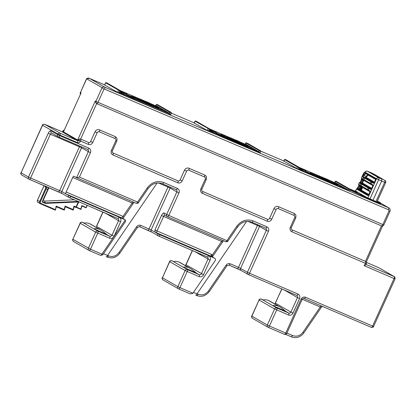 <?xml version="1.0" encoding="UTF-8"?>
<svg xmlns="http://www.w3.org/2000/svg" width="416" height="416" viewBox="0 0 416 416"><rect width="100%" height="100%" fill="white"/><g stroke="black" fill="none" stroke-linecap="round" stroke-linejoin="round"><path stroke-width="0.62" d="M185.281 265.543L185.9 264.732L203.533 274.726C202.472 276.578 201.006 277.222 199.129 276.656L185.12 270.556L169.577 261.602L162.432 277.774L169.697 261.69A1.768 1.622 -60.1 0 1 171.917 260.718L171.886 260.702A1.768 0.707 113.2 0 1 171.917 260.718L173.394 261.57A1.768 1.622 119.9 0 0 173.378 261.57L183.248 267.244A1.768 1.622 119.9 0 1 183.331 267.28L195.229 272.386A1.747 1.596 119.9 0 0 195.801 272.506L192.218 269.703A17.701 16.208 119.9 0 0 190.471 268.528A17.701 16.208 119.9 0 0 188.926 267.753A10.624 9.724 119.9 0 0 183.269 267.244A1.768 1.622 119.9 0 0 183.248 267.244M259.563 152.885L258.508 151.897A0.354 0.27 117.2 0 0 258.903 151.674L259.563 152.885L209.222 131.508L208.234 131.071L209.633 130.525L209.342 131.056L208.26 131.082M354.858 191.329L355.092 190.814L355.716 190.944M349.612 191.048L298.272 169.322L299.099 168.932L298.61 169.468M348.338 190.58L347.974 190.299A0.354 0.27 117.2 0 0 348.369 190.081L348.941 190.845M298.272 169.322L284.008 161.184M194.386 123.115L208.234 131.071M170.492 115.003L171.418 112.954L169.749 112.237L169.312 113.204L170.316 114.826L169.036 113.49L120.338 92.586L118.721 92.68L120.162 92.118L119.876 92.648A0.707 0.281 -66.8 0 1 119.74 93.132L118.721 92.68L119.595 90.745L105.555 82.742L104.66 85.077L105.674 82.831A0.354 0.322 -60.1 0 1 106.122 82.633L107.063 83.008A0.354 0.322 -60.1 0 1 107.125 83.039M192.925 293.197L179.967 287.633A1.768 0.707 113.2 0 1 178.651 288.907L190.159 293.847L192.717 293.472L215.145 260.723A1.768 1.622 119.9 0 0 214.547 258.175L160.072 234.79L155.256 232.237L154.913 230.012L161.465 215.504C162.422 213.6 163.316 212.763 164.154 212.992L166.696 214.453L176.868 191.932L170.082 188.032L151.159 229.944L140.748 225.389A1.768 0.707 113.2 0 1 139.433 226.658A1.768 0.707 113.2 0 1 139.407 226.642M212.971 131.804L211.734 131.201L212.971 131.804M302.437 170.212L301.205 169.608L302.437 170.212M329.638 180.768L330.028 181.901L328.536 181.262L329.638 180.768L328.968 180.383L327.896 180.892M326.57 180.367L327.995 180.066L326.737 180.466M123.5 93.397L122.268 92.799L123.5 93.397M150.696 103.958L151.091 105.092L149.599 104.452L150.696 103.958L150.03 103.574L148.954 104.078M147.633 103.558L149.058 103.251L147.8 103.657M212.347 131.446L213.366 131.94L212.347 131.446M301.813 169.853L302.838 170.347L301.813 169.853M373.927 182.884L372.393 181.995A0.53 0.489 120 0 0 371.732 182.291L371.01 181.844L370.344 183.316L371.072 183.758L371.732 182.291L373.36 183.227A1.409 0.551 -66.7 0 0 374.421 182.224L375.388 180.081A1.409 0.551 -66.7 0 0 375.482 178.521L365.768 172.91L363.485 174.767A1.409 0.551 -66.7 0 0 362.934 175.594A1.409 0.551 -66.7 0 0 362.84 177.154L363.548 177.559L362.882 179.031L363.938 179.613L364.598 178.142L363.548 177.559A0.53 0.489 -60 0 1 364.208 177.268L363.496 176.857A0.874 0.343 113.3 0 1 363.558 175.89A0.874 0.343 113.3 0 1 363.901 175.375L366.007 176.316A0.53 0.359 -133.4 0 1 366.423 176.92L366.283 177.429L374.416 182.13M122.876 93.038L123.9 93.538L122.876 93.038M361.676 189.764L361.166 189.472A0.53 0.39 175.5 0 0 360.438 189.618L361.145 190.029L362.06 188.791L362.419 187.372L361.598 186.893A0.53 0.385 50.2 0 0 361.993 187.522L362.279 187.351M361.057 186.295A0.53 0.489 -60 0 1 361.01 186.555L361.598 186.893L360.786 188.058L360.438 189.618L359.793 189.249A0.53 0.489 -60 0 1 359.133 189.545L357.162 188.739L358.353 188.261L357.734 187.949M103.974 89.144L104.723 89.206L104.926 87.282A2.657 2.434 -60.1 0 0 102.081 87.667L95.893 101.369A1.768 1.622 119.9 0 0 96.502 103.542L96.502 103.542A1.768 1.622 119.9 0 0 96.658 103.62L95.28 101.015L98.004 102.362L103.974 89.144L102.081 87.667L86.523 78.744L80.47 92.503L86.658 78.801A2.657 2.434 -60.1 0 1 89.508 78.416L86.523 78.744M21.84 175.042A1.768 1.622 -60.1 0 1 21.081 172.791L28.48 177.05L48.235 133.297C49.192 131.394 50.086 130.556 50.924 130.78L57.71 134.68L59.821 135.678L60.06 135.148L42.406 125.2L21.081 172.791L42.526 125.289C43.061 124.358 43.8 124.03 44.746 124.316L62.192 131.804A1.768 0.707 -66.8 0 0 62.161 131.789A1.768 0.707 -66.8 0 0 62.135 131.778M252.668 318.432A1.768 1.622 -60.1 0 1 252.512 318.354C251.508 317.112 251.264 316.352 251.779 316.092L267.327 325.047L274.602 308.937A1.768 1.622 -60.1 0 1 276.817 307.965L272.808 305.661A1.768 1.622 119.9 0 0 272.761 305.64A10.624 9.724 119.9 0 1 278.398 306.16A17.701 16.208 119.9 0 1 279.937 306.93A17.701 16.208 119.9 0 1 281.689 308.11L285.23 310.882L284.684 310.757L288.699 313.066C289.64 313.347 290.384 313.024 290.914 312.094L275.371 303.139L281.778 288.948M293.54 293.977A1.768 1.622 -60.1 0 1 293.55 293.998L276.063 286.494A3.541 3.24 119.9 0 1 275.777 286.354M204.074 255.575A1.768 1.622 -60.1 0 1 204.079 255.596L186.592 248.087A3.541 3.24 119.9 0 1 186.306 247.946M101 230.121A17.701 16.208 119.9 0 1 102.747 231.301L106.293 234.068L105.747 233.948L93.87 228.852A1.768 1.622 119.9 0 0 93.824 228.831L83.954 223.158A10.624 9.724 119.9 0 1 89.586 223.678A17.701 16.208 119.9 0 1 91.13 224.448L101 230.121A17.701 16.208 119.9 0 0 99.455 229.351A10.624 9.724 119.9 0 0 93.824 228.831M114.624 217.121A1.768 1.622 -60.1 0 1 114.65 217.204L97.126 209.68A3.541 3.24 119.9 0 1 96.814 209.529L96.444 209.316M104.723 89.206L388.617 209.794L388.726 207.828L104.926 87.282L89.508 78.416L104.608 84.833L89.487 78.406M259.99 152.979L259.714 152.942M377.348 201.042L380.968 203.148L380.744 203.637L377.77 202.774L371.145 200.091L350.204 190.102M170.368 114.915L119.605 93.444L104.66 85.077M365.856 264.399C366.085 264.675 365.55 265.117 364.255 265.725L394.077 278.528A1.768 0.707 -66.8 0 0 394.186 276.562L378.763 267.696A1.768 0.707 -66.8 0 0 378.732 267.68A1.768 0.707 -66.8 0 0 378.7 267.67M272.761 305.64L262.891 299.967A10.624 9.724 119.9 0 1 268.523 300.487A17.701 16.208 119.9 0 1 270.067 301.257L279.937 306.93M272.808 305.661L284.684 310.757M230.22 263.791A1.768 0.707 113.2 0 1 228.904 265.065L241.233 270.525A1.768 1.622 -60.1 0 0 241.389 270.603L237.172 268.611A1.768 0.707 -66.8 0 0 237.203 268.627A1.768 0.707 -66.8 0 0 238.519 267.353L230.22 263.791C228.618 263.255 227.25 263.708 226.112 265.143L208.478 290.924C205.644 294.549 202.228 295.672 198.229 294.304L196.882 295.563L195.775 295.09M198.229 294.304L197.059 293.805A1.768 0.707 113.2 0 1 195.744 295.074A1.768 0.707 113.2 0 1 195.712 295.064L196.882 295.563M246.589 221.406L197.059 293.805L193.461 292.412M190.471 268.528L180.601 262.855A17.701 16.208 119.9 0 0 179.057 262.08A10.624 9.724 119.9 0 0 173.399 261.57L183.269 267.244M140.748 225.389C139.152 224.848 137.784 225.3 136.646 226.741L119.007 252.517C116.173 256.142 112.757 257.27 108.758 255.902L107.416 257.161L106.304 256.682M89.211 250.51L100.594 255.398A1.768 0.707 -66.8 0 0 100.62 255.414L100.62 255.414A1.768 0.707 -66.8 0 0 101.936 254.14L90.496 249.231A1.768 0.707 113.2 0 1 89.18 250.5A1.768 0.707 113.2 0 1 89.154 250.484A1.768 1.622 -60.1 0 1 88.39 248.232L95.659 232.128L80.116 223.174L72.842 239.283L80.241 223.262A1.768 1.622 -60.1 0 1 82.456 222.29L84.313 223.085L82.43 222.274A1.768 0.707 113.2 0 1 82.456 222.29L83.964 223.153M107.416 257.161L106.241 256.656A1.768 0.707 -66.8 0 0 106.272 256.672A1.768 0.707 -66.8 0 0 107.588 255.398L103.449 253.807M74.313 199.815L44.746 201.079L43.196 200.413L48.589 188.474L48.313 187.777L45.838 186.711L45.947 186.472M45.302 186.196L44.985 186.898L45.838 186.711L48.261 187.819A0.53 0.53 54.4 0 1 48.526 188.521L43.196 200.413M87.064 205.286L86.122 207.813L81.895 205.998L86.128 207.813M86.091 207.433L86.122 207.813L86.091 207.433L81.78 205.582L80.964 209.342M73.731 241.623A1.768 1.622 -60.1 0 1 73.575 241.545L89.18 250.5L100.62 255.414L102.783 254.784L101.936 254.14L125.346 219.918A1.768 1.622 119.9 0 0 125.076 219.768L70.689 196.425L66.04 193.965A1.768 0.707 113.2 0 1 66.149 192L72.701 177.492A1.768 0.707 113.2 0 1 74.017 176.218A1.768 0.707 113.2 0 1 74.043 176.233L76.586 177.694L88.338 151.674L81.552 147.774L61.797 191.526L30.592 178.043A1.768 0.707 113.2 0 1 29.276 179.312A1.768 0.707 113.2 0 1 29.245 179.301A1.768 1.622 -60.1 0 1 28.48 177.05L30.592 178.043L50.341 134.29A1.768 0.707 113.2 0 1 51.62 133.006M50.924 130.78A1.768 1.622 119.9 0 0 51.532 132.959L58.505 136.947A1.768 0.707 -66.8 0 1 58.474 136.937A1.768 1.622 -60.1 0 1 57.71 134.68L57.949 134.15C58.484 133.219 59.223 132.896 60.169 133.182L77.615 140.67L62.192 131.804L62.738 131.425L62.161 131.789L44.715 124.301L60.169 133.182L60.06 135.148L77.506 142.636A1.768 0.707 -66.8 0 0 77.615 140.67L78.281 140.379L62.858 131.513L62.884 131.102L62.738 131.425M245.237 144.087A0.354 0.354 133.5 0 0 245.404 143.915L245.908 142.958M209.617 130.562A0.354 0.354 133.5 0 0 209.81 130.993L209.342 131.056A0.707 0.281 -66.8 0 1 209.222 131.508M259.1 152.693A0.707 0.281 -66.8 0 0 259.147 152.433L259.355 152.251M355.092 190.814L357.469 192.4L350.381 189.582M380.968 203.148L377.005 201.796M376.818 201.864L366.642 197.366C359.382 194.225 350.756 190.029 350.428 189.483M299.088 168.969A0.354 0.354 133.5 0 0 299.276 169.395L298.813 169.458A0.707 0.281 113.2 0 1 298.802 169.551M349.508 191.079L350.126 189.701L348.691 189.051L348.254 190.018L334.87 182.322L334.942 182.676L334.87 182.322A0.354 0.354 -46.5 0 1 334.708 182.489M88.915 148.169A1.768 0.707 113.2 0 1 87.599 149.438L58.505 136.947A1.768 0.707 -66.8 0 0 59.821 135.678L88.915 148.169C90.641 149.131 91.151 150.634 90.444 152.672L79.425 177.081L76.586 177.694L136.261 203.315A1.768 0.707 -66.8 0 0 137.576 202.041L138.424 202.686L148.086 188.562C152.105 183.466 156.858 181.875 162.349 183.778A1.768 0.707 113.2 0 1 162.318 183.763M78.51 201.448L75.858 207.423A0.354 0.322 119.9 0 0 76.294 207.225L78.707 202.051M44.746 201.079L45.391 203.398L78.536 201.984L76.424 207.1M76.44 207.137L80.855 209.03L80.938 209.435L76.206 207.402L80.938 209.435L80.855 209.03L80.938 209.435M70.689 196.425A1.768 0.707 113.2 0 1 69.373 197.694A1.768 0.707 113.2 0 1 69.342 197.678A1.768 1.622 -60.1 0 1 69.191 197.6L62.405 193.7A1.768 1.622 -60.1 0 0 62.556 193.778L58.344 191.792A1.768 0.707 -66.8 0 0 58.37 191.807A1.768 0.707 -66.8 0 0 59.686 190.533L79.44 146.78L81.552 147.774L81.713 146.91M123.807 217.038L122.99 216.398L121.919 217.953L125.076 219.768M260.686 150.868A0.354 0.322 119.9 0 0 260.608 150.821L259.662 150.452A0.354 0.322 119.9 0 0 259.22 150.644L258.903 151.674M247.837 143.478A0.354 0.322 119.9 0 0 247.811 143.458L260.608 150.821M209.768 130.239L211.848 131.16L209.758 130.26M209.81 130.146L210.876 130.598L209.794 130.182M223.101 136.365L218.53 134.358L223.2 136.386M218.728 135.002L218.982 134.592M220.646 135.86L220.808 135.335M222.212 136.001L222.659 136.131M219.279 134.534L216.98 133.458L219.279 134.534M216.304 133.078L220.896 135.049L216.226 133.021M210.07 129.262L213.756 130.967L210.106 129.433M238.794 143.302L235.071 141.274L242.445 144.68L238.794 143.302M246.667 146.437L251.436 148.481L246.667 146.437M250.578 148.294L247.832 147.077L250.578 148.294M233.298 139.37L232.898 138.663L232.04 139.027M222.94 135.756L220.662 134.664L222.149 134.394L222.94 135.756M222.82 134.54L227.048 136.729L227.438 137.862L225.43 136.926M222.009 134.311L224.656 135.595L225.451 136.958L222.924 135.725M247.312 145.278L248.394 145.657L248.399 146.567L245.471 145.579M240.864 142.288L245.086 144.477L245.482 145.605L243.833 144.877M239.221 141.58L243.448 143.77L243.838 144.903L242.19 144.17M237.234 141.024L237.817 140.774L241.805 143.068L242.2 144.201L240.552 143.468M227.739 136.651L231.967 138.845L232.357 139.974L230.708 139.246M226.101 135.949L230.324 138.138L230.719 139.272L229.07 138.538M224.458 135.242L228.686 137.436L229.076 138.564L227.427 137.836M237.099 141.965L238.306 141.528L238.919 142.792L237.271 142.059M235.472 141.268L236.787 140.899L237.281 142.085L235.628 141.357M233.548 140.4L235.248 140.249L235.638 141.383L233.99 140.65M232.097 139.214L233.605 139.547L234 140.681L232.352 139.948M238.425 142.485L239.496 141.981L240.167 142.366L240.557 143.494L238.909 142.766M235.222 140.234L235.513 140.358M210.449 129.714L215.041 131.685L210.371 129.657M216.221 132.413L211.193 130.13L216.346 132.449M215.608 132.694L215.769 132.168M215.202 132.434L219.924 134.488L215.202 132.434M224.292 137.046L219.721 135.044L224.39 137.072M222.43 136.235L222.94 136.391M209.674 130.452L214.089 132.449L209.664 130.473M211.24 131.789L211.349 131.238M194.282 123.146L195.146 121.238A0.354 0.322 -60.1 0 1 195.588 121.04L196.534 121.41A0.354 0.322 -60.1 0 1 196.596 121.446M196.534 121.41L209.29 128.851L195.588 121.04M366.642 197.366L355.732 191.064M171.215 112.46A0.354 0.322 119.9 0 0 171.142 112.414L170.196 112.044A0.354 0.322 119.9 0 0 169.749 112.237L156.442 104.551M157.446 104.608L171.142 112.414M155.771 105.68A0.354 0.354 133.5 0 0 155.932 105.508L156.426 104.577A0.354 0.322 -60.1 0 1 156.868 104.385L170.196 112.044M107.063 83.008L119.824 90.444L106.122 82.633M299.484 167.929L299.177 169.328A0.354 0.354 133.5 0 0 299.177 169.333L347.974 190.299L337.865 184.496M299.239 168.646L301.314 169.562L299.229 168.667M299.291 168.522L300.342 169.005L299.265 168.584M312.567 174.767L307.996 172.76L312.671 174.793M310.232 174.008L310.279 173.742M311.683 174.403L312.125 174.533M308.75 172.942L306.446 171.86L308.75 172.942M305.776 171.486L310.367 173.456L305.698 171.428M299.536 167.669L303.228 169.38M303.217 169.38L299.572 167.835M328.26 181.709L324.542 179.681L329.316 181.73L331.516 183.102L326.654 180.83L329.472 182.229M336.138 184.844L340.902 186.888L336.138 184.844M340.044 186.696L337.303 185.484L340.044 186.696M312.411 174.164L310.128 173.066L311.615 172.796L312.411 174.164M312.286 172.947L316.514 175.136L316.909 176.27L314.902 175.334M311.48 172.718L314.127 174.002L314.917 175.365L312.39 174.127M331.973 181.397L336.196 183.586L336.32 184.564L334.942 183.986M330.33 180.69L334.558 182.879L334.948 184.012L333.299 183.284M328.692 179.988L332.914 182.177L333.31 183.31L331.661 182.577M326.706 179.431L327.288 179.182L331.276 181.475L331.666 182.603L330.018 181.875M317.21 175.058L321.433 177.247L321.828 178.381L320.18 177.648M315.567 174.356L319.795 176.545L320.185 177.679L318.536 176.946M313.929 173.649L318.157 175.838L318.547 176.972L316.898 176.244M336.783 183.685L337.86 184.064L337.865 184.974L336.32 184.543M327.995 180.066L328.39 181.199L326.898 180.554M324.943 179.67L326.357 179.358L326.747 180.492L325.099 179.764M323.019 178.807L324.49 178.526L325.109 179.79L323.456 179.057M321.563 177.616L323.076 177.954L323.466 179.083L321.818 178.355M324.688 178.641L324.979 178.76M299.915 168.116L304.507 170.087L299.837 168.059M305.692 170.82L300.659 168.537L305.817 170.851M304.668 170.841L309.39 172.895L304.668 170.841M313.763 175.453L309.192 173.446L313.862 175.474M303.534 170.908L299.13 168.88L303.748 170.976M300.81 169.972L300.82 169.64M350.152 189.27A0.354 0.322 119.9 0 0 350.08 189.223L349.133 188.854A0.354 0.322 119.9 0 0 348.691 189.051L335.379 181.366M334.776 182.53A0.354 0.322 -60.1 0 0 334.927 182.359L335.364 181.392A0.354 0.322 -60.1 0 1 335.806 181.194L350.08 189.223M283.904 161.21L284.612 159.64A0.354 0.322 -60.1 0 1 285.059 159.448L286.005 159.817A0.354 0.322 -60.1 0 1 286.062 159.853M285.085 159.406A0.354 0.307 110 0 1 285.116 159.416L299.359 167.492A0.354 0.322 119.9 0 0 299.328 167.476L285.059 159.448M79.425 177.081L137.576 202.041L147.243 187.918C151.793 182.156 157.269 180.352 163.665 182.51L177.445 188.422C179.156 189.4 179.665 190.902 178.974 192.93L168.808 215.446L227.89 241.093L237.557 226.964C241.571 221.874 246.324 220.277 251.82 222.186A1.768 0.707 113.2 0 1 251.789 222.17M211.817 256.641L214.547 258.175M222.643 240.396L221.619 241.415L222.435 242.055M211.713 256.537A1.768 0.697 133.1 0 1 212.358 254.956L212.238 256.838M125.346 219.918L125.341 221.733M20.956 172.702C20.452 173.025 20.696 173.779 21.689 174.97L29.276 179.312L62.405 193.7A1.768 1.622 -60.1 0 1 61.797 191.526L66.04 193.965L121.919 217.953A1.768 1.633 -59.9 0 1 122.075 218.031L122.075 218.031A1.768 1.633 -59.9 0 1 122.112 218.052M133.172 201.989L132.153 203.013L132.969 203.653M44.985 186.898L45.604 187.252A1.238 0.494 113.2 0 1 45.526 188.63L39.702 201.526L40.336 201.822L46.155 188.926L47.663 189.576L48.313 187.777M47.96 189.686L47.663 189.576L42.063 201.973L42.562 201.646L45.396 202.862L78.156 201.464M222.149 134.394L221.395 133.957L220.662 134.664M227.048 136.729L225.68 137.067M226.704 136.885L226.455 137.441M224.656 135.595L223.168 135.866M246.854 146.156L246.73 145.179L242.502 142.99M246.73 145.179L245.627 145.673M246.849 145.532L246.615 146.094M245.086 144.477L243.989 144.966M243.448 143.77L242.351 144.264M241.805 143.068L240.708 143.562M231.967 138.845L230.87 139.334M230.324 138.138L229.226 138.632M228.686 137.436L227.588 137.925M248.394 145.657L247.697 146.38M246.922 146.177L247.619 145.454L244.806 144.076M247.619 145.454L247.624 146.364M238.529 141.658L237.427 142.152M233.745 140.036L234.759 139.495L235.139 140.187M235.7 140.92L236.85 140.457L238.129 142.1M240.167 142.366L239.07 142.854M236.85 140.457L236.179 140.072L235.31 140.442M234.759 139.495L233.672 139.74M232.996 138.72L232.092 139.324M231.15 138.372L231.483 138.086L231.728 138.705M231.483 138.086L230.781 138.164M230.287 137.639L229.382 137.358M233.605 139.547L232.508 140.041M235.248 140.249L234.146 140.743M236.886 140.956L235.789 141.445M355.706 190.996L356.47 189.004A0.53 0.525 94.5 0 1 356.99 188.698A0.53 0.484 89.7 0 1 357.032 188.692L357.032 188.692A0.53 0.484 89.7 0 1 357.271 188.765M368.321 195.25A0.53 0.489 120 0 0 367.786 195.577L356.47 189.004M372.939 200.34L381.67 180.996L381.794 179.036L378.732 177.783L367.328 171.2A1.768 1.628 120 0 0 365.134 172.177A1.768 1.201 -133.4 0 1 365.409 171.538L363.792 173.066A1.768 1.201 46.6 0 0 363.511 173.711L365.134 172.177L376.532 178.76A1.768 1.628 -60 0 1 378.732 177.783A1.768 0.666 -67.8 0 1 378.607 179.743L376.532 178.76L367.843 198.006M171.059 112.434A0.354 0.307 110 0 1 171.189 112.892L170.316 114.826L169.546 114.514A0.707 0.281 113.2 0 0 169.681 114.026L169.884 113.844M169.432 113.272A0.354 0.27 -62.8 0 1 169.036 113.49L168.87 113.402A0.354 0.322 119.9 0 0 169.312 113.204L155.99 105.544A0.354 0.322 -60.1 0 1 155.839 105.716M120.302 91.832L122.377 92.752L120.292 91.858M120.354 91.712L121.404 92.196L120.328 91.775M133.63 97.958L129.059 95.95L133.734 97.978M129.256 96.6L129.516 96.184M131.18 97.458L131.342 96.933M132.74 97.594L133.188 97.724M129.813 96.132L127.509 95.051L129.813 96.132M126.838 94.671L131.43 96.642L126.76 94.619M120.598 90.86L124.285 92.56L120.635 91.026M149.323 104.9L145.605 102.872L152.979 106.272L149.323 104.9M157.201 108.03L161.964 110.079L157.201 108.03M161.106 109.886L158.366 108.675L161.106 109.886M142.626 100.916L143.525 100.313L142.574 100.625M133.474 97.349L131.191 96.257L132.678 95.987L133.474 97.349M133.349 96.132L137.576 98.327L137.966 99.455L135.964 98.519M132.543 95.909L135.19 97.193L135.98 98.556L133.453 97.318M153.031 104.582L157.258 106.777L157.383 107.754L156 107.177M151.393 103.88L155.62 106.07L156.01 107.203L154.362 106.47M149.755 103.173L153.977 105.368L154.372 106.496L152.724 105.768M147.768 102.617L148.351 102.367L152.339 104.66L152.729 105.794L151.081 105.061M138.273 98.249L142.496 100.438L142.891 101.572L141.242 100.838M136.63 97.542L140.858 99.731L141.248 100.864L139.599 100.136M134.992 96.84L139.214 99.029L139.61 100.162L137.961 99.429M157.846 106.87L158.922 107.255L158.928 108.16L158.158 107.936M155.334 105.669L158.153 107.047L158.158 107.957L157.383 107.728M149.058 103.251L149.453 104.385L147.961 103.745M146.006 102.861L147.321 102.492L147.81 103.683L146.162 102.95M144.082 101.993L145.777 101.847L146.172 102.976L144.518 102.248M142.626 100.807L144.139 101.14L144.529 102.274L142.88 101.54M145.751 101.832L146.042 101.951M120.978 91.307L125.57 93.278L120.9 91.25M126.75 94.011L121.722 91.723L126.88 94.042M126.136 94.286L126.298 93.766M125.731 94.026L130.452 96.086L125.731 94.026M134.82 98.639L130.255 96.637L134.924 98.665M132.964 97.828L133.468 97.984M120.203 92.045L124.623 94.042L120.193 92.071M121.768 93.387L121.883 92.83M120.25 92.529A0.354 0.322 119.9 0 0 120.26 92.534L120.338 92.586A0.354 0.354 -46.5 0 1 120.24 92.518L120.24 92.518A0.354 0.354 -46.5 0 1 120.151 92.154M311.615 172.796L310.861 172.364L310.128 173.066M316.514 175.136L315.146 175.474M316.176 175.287L315.921 175.843M314.127 174.002L312.64 174.273M336.196 183.586L335.098 184.075M336.32 183.934L336.086 184.501M334.558 182.879L333.46 183.373M332.914 182.177L331.817 182.671M331.276 181.475L330.179 181.964M321.433 177.247L320.336 177.741M319.795 176.545L318.698 177.034M318.157 175.838L317.054 176.332M337.86 184.064L337.163 184.787M336.393 184.584L337.09 183.862L334.272 182.478M337.09 183.862L337.095 184.766M325.317 179.572L324.979 179.421M320.616 176.779L320.949 176.493L321.194 177.112M321.563 177.731L322.462 177.122L322.769 177.778M323.216 178.438L324.23 177.902L324.61 178.594M325.172 179.327L326.316 178.859L327.6 180.508M326.316 178.859L325.65 178.474L324.782 178.849M324.23 177.902L323.144 178.142M322.462 177.122L321.5 177.44M320.949 176.493L320.252 176.566M319.758 176.046L318.848 175.76M323.076 177.954L321.979 178.443M324.714 178.656L323.617 179.15M326.357 179.358L325.255 179.852M154.913 230.012L211.5 254.389A1.768 0.707 -66.8 0 0 211.385 256.36L155.256 232.237M56.176 206.123L56.352 206.716L55.385 210.184L40.31 203.7A1.768 1.622 -60.1 0 1 39.702 201.526L37.482 200.247A1.768 1.622 119.9 0 0 38.09 202.426L40.31 203.7A1.768 1.622 -60.1 0 0 40.466 203.778L55.385 210.184L56.176 206.123L64.158 209.55L64.288 210.153L65.265 206.69L65.088 206.102L73.07 209.524L74.001 206.076L74.178 206.669L73.206 210.137L65.255 206.721L73.206 210.137M64.298 210.158L56.347 206.747L64.298 210.158M73.07 209.524L73.2 210.132M361.488 179.629L362.107 179.941L361.733 178.885M361.478 178.22A0.53 0.489 120 0 0 361.66 178.87L370.526 183.966A0.53 0.515 123 0 1 370.344 183.316L363.938 179.613A0.53 0.452 -61.4 0 0 364.125 180.274L363.106 179.702A0.53 0.489 -60 0 1 362.882 179.031L361.379 178.131L363.397 173.623L361.358 178.136L361.66 178.87A0.53 0.489 120 0 0 361.702 178.89L363.028 179.66M358.79 184.964L358.665 185.796L360.157 186.477L359.19 188.62L358.353 188.261L359.32 186.118L358.946 185.058M360.24 185.832L358.914 185.063A0.53 0.489 -60 0 1 358.873 185.042L361.312 186.43A0.53 0.452 118.6 0 0 361.338 186.446L360.318 185.874A0.53 0.489 -60 0 1 360.095 185.203L361.145 185.791A0.53 0.452 118.6 0 0 361.312 186.43L367.734 190.143A0.53 0.515 123 0 1 367.557 189.488L368.285 189.93L368.945 188.464L368.222 188.016L367.557 189.488L361.145 185.791L361.811 184.314L360.76 183.737L360.095 185.203L358.691 184.392L359.258 182.832A0.53 0.525 94.5 0 1 359.778 182.525A0.53 0.484 89.7 0 1 359.819 182.52L359.819 182.52A0.53 0.484 89.7 0 1 360.058 182.588L361.14 182.088L360.521 181.776M371.14 189.056L360.012 182.629A0.53 0.489 -60 0 0 359.356 182.926L359.258 182.832M358.701 185.806L356.99 188.698A0.53 0.525 94.5 0 1 357.162 188.739L357.224 188.802A0.53 0.489 -60 0 0 356.564 189.098M375.95 201.594L384.644 182.338A1.768 0.723 -65.7 0 0 384.764 180.378A1.768 1.628 -60 0 1 384.899 180.445L373.495 173.857A1.768 1.628 120 0 0 373.365 173.789L384.764 180.378L370.365 172.432L367.328 171.2A1.768 0.707 -67.9 0 0 367.297 171.179A1.768 0.707 -67.9 0 0 367.245 171.163M132.678 95.987L131.924 95.555L131.191 96.257M137.576 98.327L136.209 98.665M137.238 98.478L136.984 99.034M135.19 97.193L133.702 97.458M157.258 106.777L156.161 107.266M157.383 107.125L157.144 107.687M155.62 106.07L154.518 106.564M153.977 105.368L152.88 105.856M152.339 104.66L151.242 105.154M142.496 100.438L141.398 100.932M140.858 99.731L139.76 100.225M139.214 99.029L138.117 99.523M158.922 107.255L158.226 107.978M158.153 107.047L157.456 107.77M141.679 99.97L142.012 99.679L142.256 100.298M143.525 100.313L143.827 100.963M144.274 101.629L145.293 101.088L145.668 101.785M146.234 102.513L147.378 102.05L148.663 103.693M147.378 102.05L146.708 101.665L145.844 102.034M145.293 101.088L144.201 101.332M142.012 99.679L141.315 99.757M140.816 99.232L139.911 98.951M144.139 101.14L143.036 101.634M145.777 101.847L144.68 102.336M147.42 102.549L146.318 103.043M218.894 134.259L216.762 133.312M216.518 133.734L216.736 133.25L218.301 133.89L220.47 134.878L220.251 135.361M220.423 134.846L218.904 134.238M210.699 129.704L210.106 129.402M211.864 130.213L210.704 129.683M213.169 130.764L211.874 130.192M210.085 129.298L213.19 130.718M238.082 142.969L237.162 142.475M237.182 142.423L241.946 144.659M241.966 144.607L241.665 144.534M241.675 144.513L240.448 144.014M240.458 143.993L240.136 143.879M240.011 143.801L238.092 142.943M238.68 143L235.706 141.575L238.67 143.026M213.034 130.894L210.907 129.943M210.657 130.369L210.876 129.886L212.441 130.525L214.609 131.508L214.391 131.992M214.568 131.477L213.044 130.868M221.364 135.819L220.173 135.273M219.913 135.684L220.132 135.2L220.792 135.46L222.035 136.053L221.816 136.536M221.983 136.011L221.374 135.798M223.356 136.661L223.844 136.812M211.588 131.409L212.061 131.617M213.58 132.231L213.21 132.122M212.077 131.581L211.624 131.321M373.318 173.768A1.768 0.686 114.4 0 1 373.344 173.779L373.344 173.779A1.768 0.686 114.4 0 1 373.365 173.789L367.297 171.179A1.768 1.768 0 0 0 365.409 171.538M361.577 178.792L360.485 181.766L359.778 182.525A0.53 0.525 94.5 0 1 359.949 182.567L360.058 182.588M362.44 184.007A0.53 0.452 -62 0 0 361.811 184.314L368.222 188.016A0.53 0.515 124.1 0 1 368.904 187.736M365.227 177.83A0.53 0.452 -62 0 0 364.598 178.142L371.01 181.844A0.53 0.515 124.1 0 1 371.691 181.563L364.208 177.268M306.233 171.714L309.842 173.498M308.36 172.666L306.098 171.886M309.894 173.254L308.37 172.64M299.551 167.705L302.656 169.12L299.572 167.809M326.435 180.768L325.151 180.029M328.136 181.433L326.456 180.716M325.177 179.977L328.151 181.407M329.482 182.203L328.26 181.683M300.373 168.35L303.982 170.134M304.034 169.884L300.243 168.516M312.406 174.793L311.912 174.642M312.822 175.068L313.31 175.214M309.639 173.68L311.402 174.678M310.835 174.226L309.499 173.836M311.449 174.418L310.846 174.2M301.054 169.816L303.051 170.638L301.096 169.723M302.666 170.55L303.051 170.638M212.181 131.404L213.054 131.794L212.181 131.404M363.844 180.118A0.53 0.489 -60 0 1 363.797 180.383L363.568 180.596L362.107 179.941L361.14 182.088L361.977 182.447A0.832 0.328 -66.7 0 0 361.92 183.368L360.012 182.629M368.56 194.99L359.133 189.545A0.832 0.328 -66.7 0 1 359.19 188.62L359.793 189.249M361.01 186.555L359.814 188.916M363.282 179.806A0.832 0.328 -66.7 0 0 362.944 180.305L361.977 182.447L362.58 183.076A0.53 0.489 -60 0 1 361.92 183.368L371.348 188.812M129.423 95.857L127.296 94.905M127.046 95.326L127.265 94.843L128.83 95.488L130.998 96.47L130.78 96.954M130.957 96.439L129.433 95.831M122.392 91.811L120.635 90.995M123.698 92.357L122.403 91.785M120.614 90.891L123.718 92.31M148.611 104.562L147.69 104.068M147.711 104.016L152.48 106.252M152.5 106.205L152.199 106.132M152.209 106.106L150.982 105.607M150.992 105.586L150.665 105.472M150.696 105.414L149.313 104.894M149.323 104.868L148.621 104.541M151.388 105.591L149.198 104.624M149.214 104.598L147.498 103.958M147.519 103.906L146.214 103.22M146.234 103.168L151.398 105.57M123.562 92.487L121.436 91.541M121.186 91.962L121.404 91.478L122.975 92.118L125.143 93.106L124.925 93.59M125.096 93.075L123.573 92.466M131.898 97.412L130.702 96.866M130.447 97.282L130.666 96.798L131.326 97.053L132.569 97.646L132.35 98.129M132.512 97.604L131.908 97.391M133.884 98.254L134.373 98.405M123.729 93.735L122.59 93.215M124.114 93.824L122.117 93.007M122.611 93.174L122.158 92.914M301.647 169.806L302.52 170.196L301.647 169.806M368.841 194.475L361.145 190.029A0.53 0.416 -124 0 1 361.296 189.784L361.306 189.821M362.388 187.72A0.53 0.359 0.4 0 1 362.336 187.559L362.336 187.559A0.53 0.359 0.4 0 1 362.419 187.372L369.985 191.74M122.71 92.997L123.583 93.387L122.71 92.997M123.136 93.179L122.918 93.678M286.931 333.102L292.63 335.546C296.67 336.97 300.134 335.858 303.02 332.207L303.722 332.8M303.02 332.207L320.258 307.008L321.355 307.024M302.24 299.276L320.258 307.008A1.768 0.707 113.2 0 1 321.142 305.822M271.705 219.263A3.541 3.24 119.9 0 1 267.27 221.208L202.405 193.362A3.541 3.24 119.9 0 1 200.876 188.859L201.874 189.233C201.521 190.258 201.682 190.949 202.358 191.318A1.768 1.622 119.9 0 0 202.514 191.396L267.379 219.242A1.768 1.622 119.9 0 0 269.599 218.27L273.962 208.598A3.541 3.24 -60.1 0 1 278.403 206.653L294.06 213.377A3.541 3.24 -60.1 0 1 294.367 213.528C295.168 214.51 296.468 214.094 295.708 217.968L294.71 217.594A1.768 1.622 119.9 0 0 293.951 215.342L278.294 208.619A1.768 1.622 119.9 0 0 276.073 209.591L271.705 219.263L269.599 218.27M364.255 265.725L365.342 263.307L291.871 231.769A3.541 3.24 119.9 0 1 290.347 227.266L291.34 227.64C290.987 228.66 291.148 229.356 291.829 229.726A1.768 1.622 119.9 0 0 291.98 229.804L365.607 261.42A1.768 1.622 119.9 0 0 365.456 261.342L381.467 225.878L96.72 103.646M77.506 142.636C78.738 143.016 79.7 142.594 80.387 141.372L78.281 140.379L78.426 140.057L77.808 139.703L80.647 139.084L88.442 142.428A1.768 1.622 119.9 0 0 90.662 141.456L95.025 131.784A3.541 3.24 -60.1 0 1 99.466 129.844L115.123 136.562A3.541 3.24 -60.1 0 1 115.43 136.718C116.225 137.696 117.53 137.28 116.771 141.154L115.773 140.78A1.768 1.622 119.9 0 0 115.008 138.528L99.356 131.81A1.768 1.622 119.9 0 0 97.136 132.782L92.768 142.454L90.662 141.456M182.239 180.856A3.541 3.24 119.9 0 1 177.798 182.801L112.934 154.96A3.541 3.24 119.9 0 1 111.405 150.452L112.403 150.826C112.05 151.85 112.211 152.547 112.892 152.916A1.768 1.622 119.9 0 0 113.043 152.989L177.908 180.835A1.768 1.622 119.9 0 0 180.128 179.863L184.496 170.191A3.541 3.24 -60.1 0 1 188.932 168.246L204.589 174.97A3.541 3.24 -60.1 0 1 204.901 175.126C205.696 176.103 207.002 175.687 206.237 179.561L205.244 179.187A1.768 1.622 119.9 0 0 204.48 176.935L188.822 170.217A1.768 1.622 119.9 0 0 186.602 171.184L182.239 180.856L180.128 179.863M80.439 93.943A1.768 1.622 -60.1 0 1 80.47 92.503L81.089 92.856L63.622 131.544L63.003 131.191A1.768 1.622 119.9 0 1 64.069 130.192M185.401 265.616A1.747 1.596 119.9 0 0 186.025 264.82L192.447 250.598M207.282 256.948A1.768 1.622 -60.1 0 1 207.995 259.178L201.448 273.686A1.747 1.596 -60.1 0 1 199.238 274.69L195.229 272.386M259.886 153.01L260.66 151.299L245.892 142.984A0.354 0.322 -60.1 0 1 246.34 142.792L246.906 143.01M347.807 190.211A0.354 0.322 119.9 0 0 348.254 190.018L348.369 190.081M299.359 167.492L299.541 167.97L297.445 167.019L284.492 159.552L283.78 161.122M297.825 169.125L298.761 167.253M210.012 129.522L195.021 121.15L194.158 123.058M208.203 131.056L209.29 128.851M120.541 91.114L119.595 90.745L119.824 90.444M284.492 159.552L285.116 159.416A0.354 0.307 110 0 1 285.137 159.427M363.485 174.767A0.53 0.359 -133.4 0 0 363.901 175.375L365.674 173.696L367.78 174.637L366.007 176.316A0.832 0.328 -66.7 0 0 365.685 176.805A0.832 0.328 -66.7 0 0 365.628 177.726L363.496 176.857A0.53 0.489 120 0 0 362.84 177.154M374.135 182.64L365.628 177.726A0.53 0.489 120 0 0 366.283 177.429M361.166 189.472A1.326 0.52 113.3 0 1 361.421 188.354A1.326 0.52 113.3 0 1 361.993 187.522M96.502 103.542L96.502 103.542A1.768 1.768 0 0 0 96.689 103.636A1.768 0.707 113.2 0 0 98.004 102.362L383.807 224.994L389.995 211.292C390.504 209.903 390.156 208.79 388.96 207.943A2.657 2.434 -60.1 0 0 388.726 207.828L380.89 203.32M388.617 209.794L388.996 210.917L382.814 224.619A1.768 0.707 113.2 0 1 381.498 225.893A1.768 0.707 113.2 0 1 381.467 225.878M388.996 210.917L389.995 211.292M268.148 327.324L284.44 334.318A1.768 0.707 -66.8 0 0 284.471 334.329A1.768 0.707 -66.8 0 0 285.787 333.06L269.433 326.04L276.708 309.93A1.768 0.707 -66.8 0 0 276.817 307.965L288.699 313.066A1.768 0.707 113.2 0 1 288.584 315.032C290.488 315.614 291.964 314.969 293.025 313.087L299.572 298.579C300.264 296.556 299.754 295.053 298.048 294.076A1.768 0.707 113.2 0 1 296.733 295.35A1.768 0.707 113.2 0 1 296.702 295.334L248.238 274.529M237.172 268.611L228.935 265.075M203.564 274.664L210.106 260.172C210.792 258.149 210.283 256.646 208.577 255.668A1.768 0.707 113.2 0 1 207.262 256.942A1.768 0.707 113.2 0 1 207.236 256.927L158.766 236.122M147.706 230.204A1.768 0.707 -66.8 0 0 147.732 230.22L151.767 232.118A1.768 1.622 -60.1 0 0 151.918 232.196L139.464 226.668M105.747 233.948L109.756 236.252A1.768 0.707 113.2 0 1 109.647 238.217C111.55 238.805 113.027 238.16 114.088 236.278L120.656 221.723C121.347 219.695 120.838 218.192 119.132 217.214A1.768 0.707 113.2 0 1 117.816 218.488A1.768 0.707 113.2 0 1 117.785 218.473L69.404 197.704M58.344 191.792L29.307 179.327M378.919 267.774L366.408 262.387L378.763 267.696A1.768 1.622 -60.1 0 1 378.919 267.774L394.342 276.64A1.768 1.622 -60.1 0 0 394.186 276.562L365.992 264.456M304.158 298.532A1.768 0.707 -66.8 0 0 304.19 298.548A1.768 0.707 -66.8 0 0 305.505 297.274A3.541 3.24 119.9 0 0 301.064 299.218L285.787 333.06L286.78 333.434A1.768 1.768 0 0 1 284.471 334.329L267.935 327.22A1.768 1.622 -60.1 0 1 267.327 325.047L269.433 326.04A1.768 0.707 113.2 0 1 268.117 327.314A1.768 0.707 113.2 0 1 268.091 327.298A1.768 1.622 -60.1 0 1 267.935 327.22L252.512 318.354A1.768 1.622 -60.1 0 1 251.904 316.181L259.054 299.983C258.861 299.39 259.636 299.094 261.368 299.083A1.768 0.707 113.2 0 1 261.394 299.099L263.255 299.9L261.368 299.083A1.768 0.707 113.2 0 0 261.321 299.073M274.846 304.008L281.913 289.006M171.839 260.686A1.768 0.707 113.2 0 1 171.886 260.702C170.175 260.697 169.406 260.998 169.577 261.602M82.384 222.258A1.768 0.707 113.2 0 1 82.43 222.274C80.72 222.269 79.95 222.57 80.116 223.174M72.842 239.283C72.342 239.6 72.587 240.354 73.575 241.545A1.768 1.622 -60.1 0 1 72.966 239.372L90.496 249.231L97.77 233.121L95.659 232.128A1.768 1.622 -60.1 0 1 97.88 231.156L109.756 236.252L111.025 236.236L111.977 235.279L96.554 226.418L102.976 212.196M44.673 124.285L44.715 124.301C43.009 124.296 42.234 124.597 42.406 125.2M171.319 113.168L194.23 122.897L171.319 113.168M260.915 151.226L283.852 160.966L260.915 151.221M321.058 176.769L322.067 177.195L321.058 176.769M322.603 177.424L323.716 177.897L322.608 177.434M324.381 178.183L325.364 178.599L324.381 178.178M349.237 188.739L354.936 191.157L349.222 188.729M301.064 299.218L302.063 299.593C302.796 298.464 303.503 298.116 304.19 298.548L371.29 327.35A1.768 0.707 -66.8 0 1 371.259 327.335L326.555 308.147M326.492 308.121L304.221 298.558M291.314 336.82L285.678 334.402L291.32 336.82C291.439 337.163 296.124 338.187 298.215 337.111C300.596 336.274 302.479 334.859 303.857 332.862L321.459 307.133L322.514 306.415M288.584 315.032L274.602 308.937L259.178 300.071A1.768 1.622 -60.1 0 1 261.394 299.099L262.902 299.967M293.025 313.087L290.914 312.094L297.466 297.586L284.383 290.066M296.754 295.355A1.768 1.622 -60.1 0 1 297.466 297.586L299.572 298.579M190.06 293.8L178.682 288.917M163.197 280.025A1.768 1.622 -60.1 0 1 162.432 277.774L177.856 286.64L185.12 270.556A1.768 1.622 -60.1 0 1 187.34 269.584L183.331 267.28M210.106 260.172L194.912 251.659M114.088 236.278L111.977 235.279L118.55 220.724L105.862 213.434M117.837 218.499A1.768 1.622 -60.1 0 1 118.55 220.724L120.656 221.723M77.808 139.703L95.28 101.015M81.089 92.856L63.622 131.544M373.599 326.456C373.792 327.049 373.022 327.345 371.29 327.35A1.768 0.707 -66.8 0 0 372.606 326.082L373.599 326.456L395.07 278.902L394.077 278.528L372.606 326.082L305.505 297.274M298.048 294.076L249.517 273.244A1.768 0.707 113.2 0 1 248.206 274.518A1.768 0.707 113.2 0 1 248.175 274.503A1.768 1.622 -60.1 0 1 247.411 272.251L238.519 267.353L257.442 225.446L247.905 221.354M226.112 265.143L226.959 265.788L228.904 265.065A1.768 0.707 113.2 0 1 228.873 265.049M296.858 295.412L248.206 274.518L241.233 270.525A1.768 1.622 -60.1 0 1 240.625 268.351L259.548 226.439L257.442 225.446A1.768 0.707 -66.8 0 1 257.826 224.765M208.478 290.924L209.186 291.502M162.313 277.685C161.808 278.008 162.053 278.762 163.041 279.952L178.651 288.907A1.768 0.707 113.2 0 1 178.62 288.891A1.768 1.622 -60.1 0 1 177.856 286.64L179.967 287.633L187.226 271.549A1.768 0.707 -66.8 0 0 187.34 269.584L199.238 274.69A1.768 0.707 113.2 0 1 199.129 276.656M136.646 226.741L137.488 227.386L139.433 226.658L147.732 230.22A1.768 0.707 -66.8 0 0 149.048 228.951L167.97 187.039L158.439 182.946M151.767 232.118A1.768 1.622 -60.1 0 1 151.159 229.944L157.945 233.844A1.768 1.622 -60.1 0 0 158.553 236.018L151.767 232.118M208.577 255.668L160.051 234.837A1.768 0.707 113.2 0 1 158.735 236.111L207.386 257.005M119.007 252.517L119.72 253.1M108.758 255.902L107.588 255.398L157.118 182.998M109.647 238.217L97.77 233.121A1.768 0.707 -66.8 0 0 97.88 231.156L93.87 228.852M37.487 200.231L44.065 185.666M87.23 205.358L86.164 207.719M80.855 209.03L81.78 205.582M117.941 218.551L69.191 197.6A1.768 1.622 -60.1 0 1 68.583 195.426M48.235 133.297L79.44 146.78L79.83 146.104M80.387 141.372L80.532 141.05L78.426 140.057A1.768 1.622 -60.1 0 1 80.647 139.084L96.658 103.62A1.768 0.707 113.2 0 0 96.689 103.636L381.498 225.893A1.768 1.768 0 0 0 383.807 224.994M260.114 153.067L260.66 151.299A0.354 0.307 -70 0 0 260.525 150.842M209.654 128.95L221.374 133.978L209.648 128.944M222.056 134.269L221.593 134.072L222.05 134.274M230.344 137.831L230.948 138.091L230.344 137.831M231.592 138.367L232.591 138.793L231.592 138.367M233.142 139.032L234.229 139.5L233.137 139.032M234.926 139.797L235.872 140.202L234.92 139.797M237.51 140.904L237.006 140.691L237.51 140.91M207.116 130.52L207.974 128.612A0.354 0.322 -60.1 0 1 208.421 128.414M245.305 144.123A0.354 0.322 -60.1 0 0 245.456 143.952L258.783 151.611A0.354 0.322 119.9 0 1 258.341 151.804L209.726 130.936A0.354 0.322 119.9 0 0 209.726 130.936L209.695 130.92M119.605 93.444L119.74 93.132L169.494 114.634M117.494 92.451L118.508 90.204A0.354 0.322 -60.1 0 1 118.95 90.012M349.736 191.136L350.126 189.701A0.354 0.307 -70 0 0 349.996 189.249M299.12 167.357L310.84 172.385L299.114 167.352M324.392 178.204L325.338 178.61L324.392 178.199M326.472 179.093L326.981 179.312L326.472 179.093M296.733 168.589L297.445 167.019A0.354 0.322 -60.1 0 1 297.887 166.821M80.647 139.084A1.768 0.707 -66.8 0 1 80.532 141.05L88.332 144.399A3.541 3.24 119.9 0 0 92.768 142.454M167.523 216.731L225.701 241.706A1.768 0.707 -66.8 0 0 225.732 241.722A1.768 0.707 -66.8 0 0 227.048 240.448L236.709 226.32C241.264 220.558 246.735 218.759 253.131 220.912L266.916 226.829C268.627 227.802 269.136 229.304 268.445 231.332L249.517 273.244L247.411 272.251L266.334 230.339L259.548 226.439A1.768 1.622 -60.1 0 0 259.714 225.576M290.347 227.266L294.71 217.594M200.876 188.859L205.244 179.187M111.405 150.452L115.773 140.78M278.398 306.16L268.523 300.487M157.966 233.797L160.072 234.79M188.926 267.753L179.057 262.08M168.36 186.358A1.768 0.707 -66.8 0 0 167.97 187.039L170.082 188.032A1.768 1.622 -60.1 0 0 170.248 187.169M99.455 229.351L89.586 223.678M45.604 187.252A0.53 0.489 -60.1 0 1 46.27 186.961A1.768 0.707 -66.8 0 1 46.155 188.926L45.526 188.63M87.62 149.448L87.599 149.438A1.768 0.707 113.2 0 1 87.573 149.427L58.536 136.963M260.884 151.356L260.64 150.836L247.811 143.458A0.354 0.322 119.9 0 0 247.78 143.442M258.341 151.804L248.394 146.089M171.418 112.954L171.174 112.429L156.868 104.385M120.182 90.542L131.903 95.576L120.177 90.542M140.873 99.424L141.482 99.684L140.873 99.424M142.121 99.96L143.12 100.391L142.121 99.96M143.671 100.625L144.763 101.093L143.671 100.625M145.454 101.39L146.401 101.795L145.454 101.39M147.534 102.284L148.044 102.502L147.534 102.284M253.131 220.912A1.768 0.707 113.2 0 1 251.82 222.186L265.6 228.103A1.768 0.707 -66.8 0 0 266.916 226.829M251.852 222.196L265.569 228.088A1.768 0.707 -66.8 0 0 265.6 228.103L265.725 228.166A1.768 1.622 -60.1 0 1 266.334 230.339L268.445 231.332M236.709 226.32L237.557 226.964M168.808 215.446A1.768 0.707 113.2 0 1 167.492 216.72A1.768 0.707 113.2 0 1 167.461 216.705A1.768 1.622 -60.1 0 1 166.696 214.453L168.808 215.446M178.974 192.93L176.868 191.932A1.768 1.622 -60.1 0 0 176.155 189.706M177.445 188.422A1.768 0.707 113.2 0 1 176.134 189.696A1.768 0.707 113.2 0 1 176.103 189.68L162.38 183.789M163.665 182.51A1.768 0.707 113.2 0 1 162.349 183.778L176.259 189.758M147.243 187.918L148.086 188.562M76.653 177.726L136.235 203.299A1.768 0.707 -66.8 0 0 136.261 203.315C137.862 203.351 138.58 203.143 138.424 202.686M90.444 152.672L88.338 151.674C88.691 150.66 88.436 149.906 87.573 149.427M211.765 256.604L211.614 256.48A1.768 1.622 119.9 0 0 211.463 256.402M161.465 215.504L221.619 241.415L212.358 254.956L211.5 254.389M164.154 212.992A1.768 1.622 119.9 0 0 164.762 215.166L167.492 216.72L225.732 241.722C227.334 241.758 228.051 241.55 227.89 241.093M156.91 232.976A1.768 0.707 -66.8 0 1 157.024 231.01L163.571 216.502A1.768 0.707 113.2 0 1 164.85 215.212M72.701 177.492L132.153 203.013L122.99 216.398L66.149 192M74.001 206.076L76.45 207.116L75.858 207.423L74.168 206.7L75.858 207.423M42.063 201.973L45.391 203.398M40.477 203.783L40.867 203.398A1.238 1.134 -60.1 0 1 40.336 201.822M64.158 209.55L65.088 206.102M40.867 203.398L55.245 209.57M259.662 150.452L246.34 142.792M195.021 121.15L196.565 121.425L209.893 129.085A0.354 0.322 119.9 0 0 209.862 129.069M367.786 195.577A1.409 0.551 -66.7 0 0 368.841 194.574L369.814 192.431A1.409 0.551 -66.7 0 0 369.907 190.871L368.285 189.93A0.53 0.489 120 0 0 368.508 190.606L367.734 190.143A0.53 0.515 123 0 0 367.801 190.174L368.508 190.606M369.606 188.167A0.53 0.489 120 0 0 368.945 188.464L370.573 189.405A1.409 0.551 -66.7 0 0 371.628 188.401L372.601 186.254A1.409 0.551 -66.7 0 0 372.694 184.699L371.072 183.758A0.53 0.489 120 0 0 371.296 184.428L370.526 183.966A0.53 0.515 123 0 0 370.588 184.002L371.296 184.428M369.912 199.004L378.607 179.743L385.627 182.707A1.768 1.768 0 0 0 384.899 180.445M168.87 113.402L158.928 107.682M105.555 82.742L107.094 83.023L120.422 90.683A0.354 0.322 119.9 0 0 120.39 90.667M349.133 188.854L335.806 181.194M286.005 159.817L299.328 167.476M370.573 189.405A0.53 0.489 -60 0 1 371.108 189.077M369.996 191.448A0.53 0.489 -60 0 1 369.907 190.871M368.352 195.229L357.224 188.802M365.971 173.576A0.874 0.343 113.3 0 0 365.674 173.696A0.53 0.359 -133.4 0 1 365.258 173.087M365.95 173.566L375.57 179.119L365.992 173.586A0.53 0.489 -60 0 1 365.768 172.91M375.57 179.098A0.53 0.489 -60 0 1 375.482 178.521M374.426 182.208L375.388 180.081M374.036 182.941L374.421 182.224M373.896 182.905A0.53 0.489 120 0 0 373.36 183.227M372.783 185.276A0.53 0.489 -60 0 1 372.694 184.699M372.882 185.349L372.601 186.254M360.495 185.978A0.832 0.328 -66.7 0 0 360.157 186.477L360.781 186.774M359.356 182.926L360.76 183.737A0.53 0.489 -60 0 1 361.421 183.44M359.778 182.525L359.237 182.837L358.571 184.309L358.873 185.042A0.53 0.489 -60 0 1 358.691 184.392M361.338 186.446L367.801 190.174M364.125 180.274L370.588 184.002M372.393 181.995L371.691 181.563M367.791 174.626A0.832 0.328 -66.7 0 0 367.78 174.637A0.53 0.359 -133.4 0 1 368.196 175.24L366.423 176.92M363.568 180.596L362.601 182.744M362.58 183.076L371.628 188.302M372.772 185.567L363.797 180.383M368.358 174.954A0.53 0.489 -60 0 1 368.306 175.204L368.196 175.24M375.56 179.395L368.306 175.204M291.288 336.804L292.63 335.546M365.456 261.342A1.768 0.707 -66.8 0 1 365.342 263.307L366.34 263.682L365.914 264.623M291.871 231.769A1.768 0.707 -66.8 0 0 291.98 229.804M293.951 215.342A1.768 0.707 -66.8 0 0 294.06 213.377M278.294 208.619A1.768 0.707 -66.8 0 0 278.403 206.653M276.073 209.591L273.962 208.598M267.27 221.208A1.768 0.707 -66.8 0 0 267.379 219.242M202.405 193.362A1.768 0.707 -66.8 0 0 202.514 191.396M204.48 176.935A1.768 0.707 -66.8 0 0 204.589 174.97M188.822 170.217A1.768 0.707 -66.8 0 0 188.932 168.246M186.602 171.184L184.496 170.191M177.798 182.801A1.768 0.707 -66.8 0 0 177.908 180.835M112.934 154.96A1.768 0.707 -66.8 0 0 113.043 152.989M115.008 138.528A1.768 0.707 -66.8 0 0 115.123 136.562M99.356 131.81A1.768 0.707 -66.8 0 0 99.466 129.844M97.136 132.782L95.025 131.784M88.332 144.399A1.768 0.707 -66.8 0 0 88.442 142.428M251.779 316.092L259.054 299.983M274.732 303.94L275.371 303.139M185.9 264.732L192.312 250.541M96.434 226.33L102.84 212.134M380.895 203.304L388.96 207.943M226.959 265.788L209.321 291.569C205.665 295.994 201.531 297.336 196.914 295.578M137.488 227.386L119.855 253.162C116.532 257.483 112.398 258.82 107.442 257.171M38.09 202.426C37.378 202.062 37.164 201.328 37.445 200.221L44.028 185.645M87.256 205.369L86.159 207.802M244.936 144.092L245.835 142.943L246.912 143.016M334.407 182.499L335.301 181.345L336.378 181.418L350.111 189.238L350.355 189.764M395.07 278.902C394.93 277.139 394.69 276.385 394.342 276.64M81.9 205.977L80.969 209.425M209.706 130.92L209.893 129.085M155.47 105.69L156.364 104.536L157.44 104.608M120.229 92.518L120.422 90.683M211.614 256.48L214.698 258.253M223.47 240.75L212.321 256.885M122.148 218.072L125.232 219.846M102.783 254.784L125.59 221.442M133.999 202.342L122.938 218.53M222.706 136.162L222.487 136.646M356.97 188.698L356.45 189.01L355.592 190.913M376.938 201.952L385.627 182.707M370.094 191.521L368.462 195.291M375.352 180.055L375.669 179.176M371.249 189.119L372.564 186.228M133.234 97.755L133.016 98.238M223.881 136.838L223.662 137.322M222.409 136.183L222.191 136.666M213.684 132.304L213.465 132.787M373.495 173.857L370.339 172.422M363.792 173.066A1.768 1.768 0 0 0 363.397 173.623M134.415 98.431L134.196 98.914M132.943 97.781L132.725 98.264M124.218 93.896L123.999 94.38M212.602 131.602L212.389 132.085M361.296 189.784L362.315 187.361M123.526 93.366L123.308 93.85M286.78 333.434L302.063 299.593M382.58 225.992L366.278 262.101M366.34 263.682A1.768 1.768 0 0 0 365.607 261.42L365.607 261.414M291.34 227.64L295.708 217.968M201.874 189.233L206.237 179.561M112.403 150.826L116.771 141.154M80.35 92.414A1.768 1.768 0 0 0 80.413 94M64.111 130.104A1.768 1.768 0 0 0 62.884 131.102"/></g></svg>
